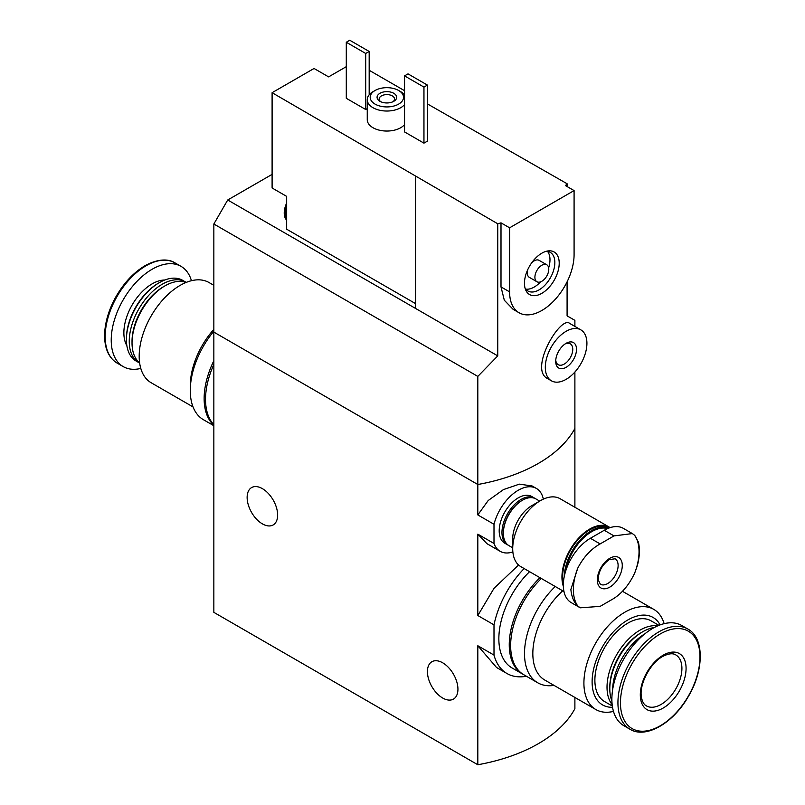 <?xml version="1.0" encoding="UTF-8"?>
<svg xmlns="http://www.w3.org/2000/svg" width="805" height="805" viewBox="0 0 805 805"><rect width="100%" height="100%" fill="white"/><g stroke="black" fill="none" stroke-linecap="round" stroke-linejoin="round"><path stroke-width="1.21" d="M574.891 697.442L574.891 708.702A147.094 84.928 180 0 1 477.818 764.75L213.848 612.353L213.848 332.103L477.818 484.499L477.818 376.408L213.848 224.011L213.848 332.103L477.818 484.499A147.094 84.928 0 0 0 574.891 428.451A147.094 84.928 180 0 1 477.818 484.499L477.818 514.928L488.202 500.519L503.467 489.581L519.356 484.147L532.055 485.948M526.41 676.24A71.102 41.045 -60 0 1 506.989 673.523A71.102 41.045 -60 0 1 493.998 655.089L493.998 624.861L477.818 615.523L477.818 534.148L486.934 543.667L500.126 551.294A36.285 20.95 -60 0 1 493.998 543.486L477.818 534.148M493.998 624.861A71.102 41.045 -60 0 1 524.136 568.551M518.581 565.009L494.039 588.294L477.818 615.523M493.998 655.089L477.818 645.741L496.554 667.506M493.998 543.486L493.998 524.276L477.818 514.928M493.998 524.276A36.285 20.95 -60 0 1 536.402 488.444A36.285 20.95 -60 0 1 543.345 499.16M512.865 551.948A36.285 20.95 -60 0 1 500.126 551.294M574.891 507.271L574.891 372.031M477.818 764.75L477.818 645.741M262.39 523.874A21.574 12.457 -120 0 0 273.177 524.941A21.574 12.457 -120 0 0 273.177 500.036A21.574 12.457 -120 0 0 251.603 487.578A21.574 12.457 -120 0 0 248.292 504.866A21.574 12.457 -120 0 0 262.39 523.874M442.68 698.026A21.574 12.457 -120 0 0 453.467 699.092A21.574 12.457 -120 0 0 453.467 674.177A21.574 12.457 -120 0 0 431.893 661.73A21.574 12.457 -120 0 0 428.582 679.018A21.574 12.457 -120 0 0 442.68 698.026M193.039 406.917L151.169 382.747A57.859 33.408 -60 0 1 142.304 336.379A57.859 33.408 -60 0 1 180.099 285.403A57.859 33.408 -60 0 1 209.028 282.535L213.848 285.312M213.848 329.356A57.859 33.408 120 0 0 190.272 385.756L190.272 390.556A63.746 36.799 -60 0 1 213.848 331.197M139.617 362.824A46.579 26.897 -60 0 1 132.03 342.92A46.579 26.897 -60 0 1 164.965 285.866A46.579 26.897 -60 0 1 185.995 282.485M164.965 285.866L163.576 286.671L164.965 285.866M132.03 342.92L132.03 341.32A44.617 25.76 -60 0 1 163.576 286.671M139.647 363.045A46.579 26.897 -60 0 1 138.903 362.642A46.579 26.897 -60 0 1 131.758 325.311A46.579 26.897 -60 0 1 162.187 284.266A46.579 26.897 -60 0 1 185.482 281.961A46.579 26.897 -60 0 1 186.207 282.404M138.903 362.642L136.065 361.002A46.579 26.897 -60 0 1 126.415 339.68A46.579 26.897 -60 0 1 159.36 282.625A46.579 26.897 -60 0 1 182.644 280.321L185.482 281.961M159.36 282.625L158.374 283.199L159.36 282.625M126.415 339.68L126.415 338.543A45.191 26.092 -60 0 1 158.374 283.199M140.794 368.428A57.859 33.408 -60 0 1 123.205 366.597A57.859 33.408 -60 0 1 114.34 320.239A57.859 33.408 -60 0 1 152.135 269.252A57.859 33.408 -60 0 1 181.065 266.385A57.859 33.408 -60 0 1 191.439 280.704M213.848 425.724L203.474 419.737A63.746 36.799 -60 0 1 190.272 390.556M213.848 425.231A63.746 36.799 -60 0 1 213.848 360.69M213.848 424.688A63.746 36.799 -60 0 1 213.848 364.434M346.291 66.674L328.611 76.878L314.051 68.475L272.1 92.696L497.752 223.78A147.094 84.928 180 0 0 501.002 222.854L509.595 227.815L509.595 291.873A45.603 26.324 120 0 0 519.044 312.743A45.603 26.324 120 0 0 554.182 300.527A45.603 26.324 120 0 0 574.086 254.642L574.086 190.584L509.595 227.815M415.642 303.676L286.661 229.214L286.661 196.39L272.1 187.978L272.1 92.696M567.092 186.549L567.092 183.741L427.425 103.905M404.543 90.693L369.173 70.277M567.092 183.741A147.094 84.928 180 0 1 565.492 185.623L574.086 190.584M519.044 312.743L513.047 309.281L504.312 300.235L501.002 286.912L501.002 222.854M477.818 376.408L497.752 355.891L497.752 223.78M574.891 326.428L574.891 320.36L567.092 315.862L567.092 281.82M580.818 329.849L569.769 323.469C560.703 315.017 528.533 369.254 547.491 378.551L551.405 380.805A29.423 16.986 -60 0 1 551.405 346.834A29.423 16.986 -60 0 1 580.818 329.849A29.423 16.986 -60 0 1 586.915 343.312A29.423 16.986 -60 0 1 574.076 372.926A29.423 16.986 -60 0 1 551.405 380.805M427.425 141.137L423.953 143.139L404.543 131.929L404.543 75.881L408.014 73.879L427.425 85.089L427.425 141.137M367.251 108.625L365.712 109.51L346.291 98.301L346.291 42.252L349.762 40.25L369.173 51.46L369.173 94.799M404.543 124.614A19.612 11.32 180 0 1 382.506 130.762A19.612 11.32 180 0 1 367.251 119.724L367.251 99.699A19.612 11.32 180 0 1 372.987 91.7L375.07 90.492A16.674 9.63 180 0 1 398.646 90.492L398.646 90.492A16.674 9.63 180 0 1 398.646 104.107A16.674 9.63 180 0 1 375.07 104.107A16.674 9.63 180 0 1 375.07 90.492M497.752 355.891L415.642 308.486L415.642 176.365M415.642 308.486L227.714 199.992L213.848 224.011M227.714 199.992L272.1 174.373M393.796 93.3A9.811 5.665 180 0 1 393.796 101.299A9.811 5.665 180 0 1 379.93 101.299A9.811 5.665 180 0 1 379.93 93.3A9.811 5.665 180 0 1 393.796 93.3M400.729 91.7L398.646 90.492L400.729 91.7A19.612 11.32 180 0 1 404.543 94.799M404.543 104.6A19.612 11.32 180 0 1 382.506 110.748A19.612 11.32 180 0 1 367.251 99.699M380.765 101.732A7.688 4.438 180 0 1 379.175 99.035A7.688 4.438 180 0 1 383.925 94.94A7.688 4.438 180 0 1 392.297 95.896A7.688 4.438 180 0 1 394.541 99.035A7.688 4.438 180 0 1 392.951 101.732M369.173 51.46L365.712 53.462L365.712 109.51M365.712 53.462L346.291 42.252M427.425 85.089L423.953 87.091L423.953 143.139M423.953 87.091L404.543 75.881M576.511 349.32A14.711 8.493 -60 0 1 566.106 367.332A14.711 8.493 -60 0 1 555.712 361.334A14.711 8.493 -60 0 1 566.106 343.312A14.711 8.493 -60 0 1 576.511 349.32M565.13 343.936A12.055 6.963 -60 0 1 570.262 343.795A12.055 6.963 -60 0 1 572.758 349.32A12.055 6.963 -60 0 1 567.495 361.455A12.055 6.963 -60 0 1 558.207 364.685A12.055 6.963 -60 0 1 555.752 360.167M559.213 263.225A24.573 14.188 -60 0 1 544.995 291.169A24.573 14.188 -60 0 1 525.605 289.78A24.573 14.188 -60 0 1 529.549 266.163A24.573 14.188 -60 0 1 548.044 250.929A24.573 14.188 -60 0 1 559.213 263.225M536.935 281.75A9.811 5.665 -60 0 1 536.935 270.42A9.811 5.665 -60 0 1 546.746 264.765A9.811 5.665 -60 0 1 548.779 269.252A9.811 5.665 -60 0 1 544.492 279.114A9.811 5.665 -60 0 1 536.935 281.75L529.308 277.343A9.811 5.665 -60 0 1 527.778 269.595M531.642 262.903A9.811 5.665 -60 0 1 539.119 260.357L546.746 264.765M547.531 251.391A22.309 12.88 -60 0 1 549.986 259.743A22.309 12.88 -60 0 1 548.658 267.844M540.558 281.861A22.309 12.88 -60 0 1 525.756 289.106M546.293 251.291A22.309 12.88 -60 0 1 550.217 252.327A22.309 12.88 -60 0 1 554.846 262.541A22.309 12.88 -60 0 1 545.106 285A22.309 12.88 -60 0 1 527.909 290.977A22.309 12.88 -60 0 1 525.041 288.089M286.661 218.96A17.65 10.193 -60 0 1 286.661 207.438M286.661 220.137A17.65 10.193 -60 0 1 284.246 212.268A17.65 10.193 -60 0 1 286.661 203.061M614.004 535.909L632.348 533.574L634.662 535.305A46.428 26.807 -60 0 1 634.662 573.12C629.339 584.38 622.456 592.792 614.004 598.367L600.138 606.376L580.244 607.815L577.749 605.984A46.428 26.807 -60 0 1 577.749 568.169C583.474 557.14 590.94 549.06 600.138 543.918L614.004 535.909L604.253 530.274L590.377 538.283A38.248 22.077 120 0 0 565.392 571.983A38.248 22.077 120 0 0 571.258 602.633L580.244 607.815M609.798 558.298A17.65 10.193 -60 0 1 620.605 573.683A17.65 10.193 -60 0 1 598.99 586.161A17.65 10.193 -60 0 1 609.798 558.298M634.662 573.12L637.349 565.593C639.673 556.768 640.015 548.899 638.365 542.007L634.662 535.305M577.749 568.169L570.866 589.471C571.6 596.817 573.895 602.321 577.749 605.984M632.358 533.574L623.372 528.382A38.248 22.077 120 0 0 604.253 530.274M565.875 570.443A37.553 21.685 -60 0 1 591.766 531.642A37.553 21.685 -60 0 1 607.644 528.563M564.245 576.551A38.248 22.077 -60 0 1 591.273 530.797A38.248 22.077 -60 0 1 608.771 528.11M563.369 583.504A38.248 22.077 -60 0 1 589.683 529.881A38.248 22.077 -60 0 1 608.811 527.979L608.922 528.05M563.359 586.382A39.224 22.651 -60 0 1 589.683 529.076A39.224 22.651 -60 0 1 609.305 527.134A39.224 22.651 -60 0 1 610.099 527.637M563.993 591.564L520.845 566.65A39.224 22.651 -60 0 1 512.715 548.698A39.224 22.651 -60 0 1 540.457 500.65A39.224 22.651 -60 0 1 560.069 498.708L609.305 527.134M540.457 500.65L531.783 505.661L540.457 500.65M512.715 548.698L512.715 538.686A26.968 15.567 -60 0 1 531.783 505.661M512.715 547.803L508.941 545.629A26.968 15.567 -60 0 1 503.356 533.282A26.968 15.567 -60 0 1 522.425 500.247A26.968 15.567 -60 0 1 535.909 498.919L539.682 501.092M522.425 500.247L521.731 500.65L522.425 500.247M503.356 533.282L503.356 532.477A25.991 15.003 -60 0 1 521.731 500.65M508.267 545.196A26.968 15.567 -60 0 1 507.553 544.824A26.968 15.567 -60 0 1 503.417 523.22A26.968 15.567 -60 0 1 521.036 499.452A26.968 15.567 -60 0 1 534.52 498.114A26.968 15.567 -60 0 1 535.194 498.547M507.553 544.824L504.775 543.224A26.968 15.567 -60 0 1 500.65 521.61A26.968 15.567 -60 0 1 518.269 497.852A26.968 15.567 -60 0 1 531.753 496.514L534.52 498.114M664.135 623.664A57.859 33.408 120 0 0 653.751 609.355A57.859 33.408 120 0 0 624.821 612.223A57.859 33.408 120 0 0 587.026 663.199A57.859 33.408 120 0 0 595.891 709.567A57.859 33.408 120 0 0 613.48 711.399M595.891 709.567L544.814 680.074A57.859 33.408 -60 0 1 562.725 590.83M660.1 624.901A50.504 29.161 120 0 0 627.83 619.961A50.504 29.161 120 0 0 592.983 672.256A50.504 29.161 120 0 0 612.535 707.283M658.923 625.354L651.114 620.856A46.579 26.897 120 0 0 627.83 623.161A46.579 26.897 120 0 0 597.39 664.206A46.579 26.897 120 0 0 604.535 701.537L612.343 706.035M657.635 625.898A46.579 26.897 120 0 0 639.965 630.164A46.579 26.897 120 0 0 611.086 666.56A46.579 26.897 120 0 0 612.162 704.647M654.334 627.508A46.579 26.897 120 0 0 642.732 631.764L641.344 632.569A44.617 25.76 120 0 0 609.798 687.218L609.798 688.818A46.579 26.897 120 0 0 611.911 700.994M641.344 632.569L642.732 631.764A46.579 26.897 120 0 0 609.798 688.818M644.946 633.766A46.579 26.897 120 0 0 612.635 689.734M687.772 628.997L681.714 625.495A57.859 33.408 120 0 0 652.785 628.363A57.859 33.408 120 0 0 614.99 679.35A57.859 33.408 120 0 0 623.855 725.708L629.923 729.209C645.449 738.99 672.739 723.645 687.923 697.2C704.274 670.505 704.466 637.741 687.772 628.997A57.859 33.408 120 0 0 658.852 631.865A57.859 33.408 120 0 0 621.047 682.851A57.859 33.408 120 0 0 629.923 729.209M663.189 655.19A32.361 18.686 120 0 0 643.376 706.267A32.361 18.686 120 0 0 683.012 683.385A32.361 18.686 120 0 0 663.189 655.19M555.229 586.503A63.746 36.799 120 0 0 537.71 682.771A63.746 36.799 120 0 0 554.021 685.397M541.363 578.503A63.746 36.799 120 0 0 523.834 674.761L537.71 682.771M529.579 571.691A63.746 36.799 120 0 0 512.05 667.949L522.455 673.956A63.746 36.799 120 0 0 523.149 674.349M539.974 577.698A63.746 36.799 120 0 0 522.455 673.956M126.868 345.697A39.958 23.073 -60 0 1 152.135 283.863A39.958 23.073 -60 0 1 164.794 280.019M146.077 265.751A57.859 33.408 -60 0 1 175.007 262.893C171.073 260.246 161.292 256.946 145.091 265.66C133.63 272.493 123.879 282.887 115.87 296.864C109.118 309.04 105.385 321.034 104.67 332.857C104.107 347.488 108.273 357.571 117.148 363.105A57.859 33.408 -60 0 1 108.283 316.737A57.859 33.408 -60 0 1 146.077 265.751M501.002 286.912L509.595 291.873M615.07 558.771A14.711 8.493 -60 0 1 615.07 575.756A14.711 8.493 -60 0 1 600.359 584.249L598.226 579.882C598.377 571.641 602.029 564.899 609.184 559.646L615.07 558.771M590.377 538.283L600.138 543.918M660.211 633.978A56.239 32.472 120 0 0 625.777 722.729A56.239 32.472 120 0 0 694.655 682.972A56.239 32.472 120 0 0 660.211 633.978M646.405 705.884A29.423 16.986 120 0 0 675.818 688.899A29.423 16.986 120 0 0 675.818 654.928C672.829 652.976 668.412 653.509 662.585 656.538C650.37 662.928 639.25 684.139 641.333 696.526C642.098 701.427 643.789 704.546 646.405 705.884M506.989 673.523L496.564 667.506M536.402 488.444L532.055 485.938M181.065 266.385L175.007 262.893M123.205 366.597L117.148 363.105M284.246 212.268L286.661 202.598M622.486 591.303L653.751 609.355"/></g></svg>
